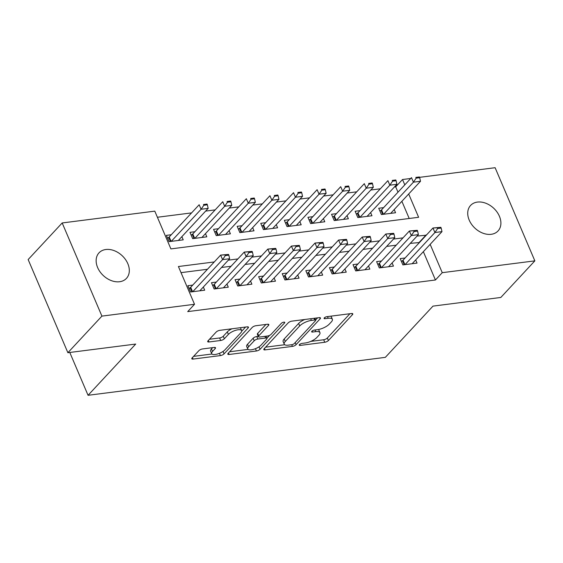 <?xml version="1.0" encoding="UTF-8"?>
<svg xmlns="http://www.w3.org/2000/svg" width="563" height="563" viewBox="0 0 563 563"><rect width="100%" height="100%" fill="white"/><g stroke="black" fill="none" stroke-linecap="round" stroke-linejoin="round"><path stroke-width="0.84" d="M299.46 344.612A2.013 0.718 156.9 0 0 299.227 345.196A2.013 0.718 156.9 0 0 300.142 345.415L324.745 342.269A2.871 1.02 156.9 0 0 328.398 340.538L352.452 314.675A2.871 1.02 156.9 0 0 352.783 313.837A2.871 1.02 156.9 0 0 351.474 313.528L326.871 316.673A2.013 0.718 156.9 0 0 324.316 317.884A2.013 0.718 156.9 0 0 324.084 318.468A2.013 0.718 156.9 0 0 324.999 318.679L328.187 318.278A9.198 3.265 156.9 0 1 332.367 319.263A9.198 3.265 156.9 0 1 331.318 321.93L329.313 324.084A9.198 3.265 156.9 0 1 317.623 329.629L314.443 330.038A2.013 0.718 156.9 0 0 311.888 331.248A2.013 0.718 156.9 0 0 311.656 331.832A2.013 0.718 156.9 0 0 312.571 332.05L315.759 331.642A9.198 3.265 156.9 0 1 319.939 332.634A9.198 3.265 156.9 0 1 318.89 335.295L316.885 337.448A9.198 3.265 156.9 0 1 305.195 342.994L302.014 343.402A2.013 0.718 156.9 0 0 299.46 344.612M105.851 249.508A18.741 13.688 -137.1 0 1 125.408 259.409A18.741 13.688 -137.1 0 1 126.45 278.375A18.741 13.688 -137.1 0 1 119.595 281.732A18.741 13.688 -137.1 0 1 100.038 271.823A18.741 13.688 -137.1 0 1 99.004 252.857A18.741 13.688 -137.1 0 1 105.851 249.508M477.438 202.082A18.741 13.688 -137.1 0 1 496.995 211.984A18.741 13.688 -137.1 0 1 498.037 230.957A18.741 13.688 -137.1 0 1 491.182 234.307A18.741 13.688 -137.1 0 1 471.632 224.398A18.741 13.688 -137.1 0 1 470.591 205.432A18.741 13.688 -137.1 0 1 477.438 202.082M202.518 348.94A2.871 1.02 156.9 0 0 198.866 350.679L192.117 357.934A2.871 1.02 156.9 0 0 191.786 358.765A2.871 1.02 156.9 0 0 193.095 359.074L220.422 355.584A2.871 1.02 156.9 0 0 224.074 353.853L248.128 327.983A2.871 1.02 156.9 0 0 248.459 327.152A2.871 1.02 156.9 0 0 247.15 326.843L219.823 330.333A2.871 1.02 156.9 0 0 216.171 332.064L208.021 340.833A2.871 1.02 156.9 0 0 207.691 341.664A2.871 1.02 156.9 0 0 209 341.973L220.696 340.481A2.871 1.02 156.9 0 0 224.341 338.75L228.388 334.401A7.685 2.731 156.9 0 1 235.911 330.242A7.685 2.731 156.9 0 1 241.654 330.594A7.685 2.731 156.9 0 1 240.774 332.817L224.94 349.848A7.685 2.731 156.9 0 1 217.417 354.007A7.685 2.731 156.9 0 1 211.674 353.655A7.685 2.731 156.9 0 1 212.554 351.432L215.193 348.588A2.871 1.02 156.9 0 0 215.516 347.758A2.871 1.02 156.9 0 0 214.214 347.448L202.518 348.94M419.548 177.345L495.116 167.704L534.85 260.859L500.817 297.461L432.982 306.117L385.331 357.357L88.06 395.296L135.711 344.056L67.884 352.712L101.917 316.11L62.183 222.955L154.79 211.139L170.899 248.902L418.626 217.283L408.689 193.989M534.85 260.859L442.251 272.675L430.16 244.342M214.271 261.95L178.415 266.524L194.524 304.287L187.711 311.613L435.438 279.994L442.251 272.675M194.524 304.287L101.917 316.11M264.138 348.743A2.871 1.02 156.9 0 0 263.808 349.574A2.871 1.02 156.9 0 0 265.117 349.883L292.443 346.393A2.871 1.02 156.9 0 0 296.096 344.662L320.15 318.792A2.871 1.02 156.9 0 0 320.481 317.961A2.871 1.02 156.9 0 0 319.172 317.652L291.845 321.142A2.871 1.02 156.9 0 0 288.193 322.873L264.138 348.743M256.432 350.988L229.106 354.479A2.871 1.02 156.9 0 1 227.797 354.169A2.871 1.02 156.9 0 1 228.128 353.339L252.182 327.469A2.871 1.02 156.9 0 1 255.834 325.738L267.531 324.246A2.871 1.02 156.9 0 1 268.832 324.555A2.871 1.02 156.9 0 1 268.509 325.386L258.755 335.879A2.871 1.02 156.9 0 0 258.424 336.709A2.871 1.02 156.9 0 0 259.733 337.019L267.488 336.027A2.871 1.02 156.9 0 0 271.141 334.295L281.296 323.373A2.013 0.718 156.9 0 1 283.266 322.282A2.013 0.718 156.9 0 1 284.772 322.374A2.013 0.718 156.9 0 1 284.54 322.958L260.085 349.257A2.871 1.02 156.9 0 1 256.432 350.988L255.44 348.673M171.279 234.729L166.381 235.355L169.069 241.647L183.221 239.845L181.87 236.664M194.868 231.717L189.977 232.343L192.659 238.635L206.818 236.833L205.46 233.652M218.465 228.705L213.567 229.331L216.255 235.63L230.408 233.821L229.057 230.64M242.055 225.7L237.164 226.319L239.845 232.618L254.004 230.809L252.646 227.628M265.652 222.688L260.753 223.314L263.442 229.605L277.594 227.797L276.236 224.616M289.241 219.676L284.35 220.302L287.031 226.593L301.191 224.785L299.833 221.604M312.838 216.664L307.94 217.29L310.628 223.581L324.781 221.773L323.422 218.599M336.428 213.651L331.537 214.278L334.218 220.569L348.377 218.768L347.019 215.587M360.024 210.639L355.126 211.266L357.815 217.557L371.967 215.756L370.609 212.575M405.093 257.981L400.194 258.607L402.883 264.906L417.035 263.097L415.684 259.916M381.503 260.993L376.605 261.619L379.286 267.918L393.446 266.109L392.087 262.928M357.906 264.005L353.015 264.631L355.696 270.923L369.849 269.121L368.498 265.94M334.316 267.017L329.418 267.643L332.107 273.935L346.259 272.133L344.901 268.952M310.72 270.029L305.829 270.655L308.51 276.947L322.669 275.138L321.311 271.957M287.13 273.041L282.232 273.667L284.92 279.959L299.073 278.15L297.714 274.969M263.533 276.053L258.642 276.672L261.323 282.971L275.483 281.162L274.125 277.981M239.944 279.065L235.045 279.684L237.734 285.983L251.886 284.174L250.528 280.993M216.347 282.07L211.456 282.696L214.137 288.995L228.296 287.186L226.938 284.005M435.438 279.994L423.355 251.661M419.463 242.533L410.258 243.385M396.204 245.179L386.661 246.397M372.615 248.192L363.072 249.409M349.018 251.204L339.482 252.421M325.428 254.216L315.885 255.433M301.831 257.228L292.296 258.445M278.242 260.24L268.699 261.457M254.645 263.245L245.109 264.462M231.055 266.257L221.512 267.474M207.458 269.269L181.026 272.647M192.757 285.082L187.859 285.708L190.547 292L204.7 290.198L203.342 287.017M397.985 192.18L395.705 186.839L394.381 187.007M380.328 188.802L370.792 190.02M356.738 191.814L347.195 193.032M333.141 194.826L323.605 196.044M309.551 197.838L300.009 199.056M285.955 200.85L276.419 202.068M262.365 203.855L252.822 205.073M238.768 206.867L229.232 208.085M215.179 209.879L205.636 211.097M191.589 212.891L157.401 217.255M409.202 218.486L401.876 201.308M383.614 207.627L378.723 208.254L381.404 214.552L395.564 212.744L394.206 209.563M69.791 352.466L88.06 395.296M67.884 352.712L28.15 259.557L62.183 222.955M395.705 186.839L402.517 179.52L410.73 178.471M404.79 184.861L402.517 179.52M426.268 235.214L417.063 236.066M403.009 237.86L393.474 239.078M379.42 240.873L369.877 242.09M355.823 243.885L346.287 245.102M332.233 246.897L322.69 248.114M308.644 249.902L299.101 251.119M285.047 252.914L275.504 254.131M261.457 255.926L251.914 257.143M237.86 258.938L228.318 260.155M419.329 242.231L426.142 234.912M319.939 332.634L318.862 330.115A9.198 3.265 156.9 0 0 318.341 329.517M332.367 319.263L331.29 316.751A9.198 3.265 156.9 0 0 330.791 316.167M310.741 341.403L323.676 339.756A2.871 1.02 156.9 0 0 327.328 338.025L349.919 313.732M315.59 320.023L317.609 317.849M265.602 347.167L284.723 344.725M291.768 344.711A2.013 0.718 156.9 0 0 294.322 343.493L315.435 320.79A2.013 0.718 156.9 0 0 315.667 320.206A2.013 0.718 156.9 0 0 314.752 319.988L311.395 320.417A9.198 3.265 156.9 0 0 299.706 325.963L285.272 341.481A9.198 3.265 156.9 0 0 284.224 344.148A9.198 3.265 156.9 0 0 288.411 345.14L291.768 344.711M304.773 319.488A9.198 3.265 156.9 0 0 298.636 323.444L299.706 325.963M284.224 344.148L283.154 341.628A9.198 3.265 156.9 0 1 284.202 338.968L298.636 323.444M248.079 349.405L229.591 351.762M265.968 324.443L257.678 333.359A2.871 1.02 156.9 0 0 257.347 334.19L258.424 336.709M269.593 335.365L266.89 338.264M248.628 346.766A7.685 2.731 156.9 0 0 247.755 348.99A7.685 2.731 156.9 0 0 253.498 349.341A7.685 2.731 156.9 0 0 261.021 345.182L266.595 339.179A2.871 1.02 156.9 0 0 266.925 338.349A2.871 1.02 156.9 0 0 265.616 338.039L257.861 339.032A2.871 1.02 156.9 0 0 254.209 340.763L248.628 346.766L247.558 344.246A7.685 2.731 156.9 0 0 246.678 346.47L247.755 348.99M247.558 344.246L253.132 338.243A2.871 1.02 156.9 0 1 256.784 336.512L258.262 336.322M256.601 348.166A2.871 1.02 156.9 0 0 258.727 347.005M211.674 353.655L210.604 351.136A7.685 2.731 156.9 0 1 211.477 348.912L212.652 347.652M241.654 330.594L240.577 328.074A7.685 2.731 156.9 0 0 240.324 327.715M231.984 328.778A7.685 2.731 156.9 0 0 227.311 331.881L228.388 334.401M209.485 339.257L219.619 337.962A2.871 1.02 156.9 0 0 223.272 336.231L227.311 331.881M241.717 331.206L245.588 327.047M220.963 352.621A2.871 1.02 156.9 0 0 222.547 351.741M193.581 356.358L211.934 354.014M390.666 213.37L420.505 181.272L413.432 182.18L411.497 177.648L381.545 209.858A2.928 1.042 -23.1 0 1 381.024 210.316L379.941 211.111M416.163 178.161L419.702 177.711L419.379 176.951L415.839 177.401L416.163 178.161L413.432 182.18L383.586 214.271M415.839 177.401L419.379 176.951M420.505 181.272L419.702 177.711M441.181 228.064L440.857 227.304L437.317 227.762L437.641 228.515L441.181 228.064L441.983 231.625L412.144 263.723M405.064 264.624L434.91 232.533L432.975 228.001L440.857 227.304M401.419 261.464L402.503 260.669A2.928 1.042 156.9 0 0 403.024 260.212L432.975 228.001L437.317 227.762M441.983 231.625L434.91 232.533L437.641 228.515M367.069 216.382L396.915 184.284L389.835 185.192L387.907 180.66L357.955 212.87A2.928 1.042 -23.1 0 1 357.428 213.328L356.344 214.123M392.573 181.173L396.113 180.723L395.789 179.963L392.249 180.413L392.573 181.173L389.835 185.192L359.996 217.283M392.249 180.413L395.789 179.963M396.915 184.284L396.113 180.723M343.479 219.387L373.325 187.296L366.246 188.197L364.31 183.665L334.359 215.875A2.928 1.042 -23.1 0 1 333.838 216.333L332.754 217.135M368.976 184.185L372.516 183.728L372.192 182.975L368.659 183.425L368.976 184.185L366.246 188.197L336.4 220.295M368.659 183.425L372.192 182.975M373.325 187.296L372.516 183.728M319.89 222.399L349.729 190.308L342.649 191.209L340.721 186.677L310.769 218.887A2.928 1.042 -23.1 0 1 310.241 219.345L309.157 220.147M345.386 187.19L348.926 186.74L348.603 185.987L345.063 186.437L345.386 187.19L342.649 191.209L312.81 223.307M345.063 186.437L348.603 185.987M349.729 190.308L348.926 186.74M296.293 225.411L326.139 193.32L319.059 194.221L317.124 189.689L287.172 221.899A2.928 1.042 -23.1 0 1 286.651 222.357L285.568 223.159M321.79 190.203L325.33 189.752L325.006 188.999L321.473 189.45L321.79 190.203L319.059 194.221L289.213 226.312M321.473 189.45L325.006 188.999M326.139 193.32L325.33 189.752M417.584 231.076L417.267 230.316L413.728 230.767L414.051 231.527L417.584 231.076L418.393 234.637L388.547 266.735M381.475 267.636L411.314 235.545L409.378 231.013L417.267 230.316M377.822 264.476L378.906 263.681A2.928 1.042 156.9 0 0 379.427 263.224L409.378 231.013L413.728 230.767M418.393 234.637L411.314 235.545L414.051 231.527M393.994 234.081L393.671 233.328L390.131 233.779L390.455 234.539L393.994 234.081L394.797 237.649L364.958 269.74M357.878 270.648L387.724 238.55L385.789 234.018L393.671 233.328M354.233 267.488L355.316 266.693A2.928 1.042 156.9 0 0 355.837 266.229L385.789 234.018L390.131 233.779M394.797 237.649L387.724 238.55L390.455 234.539M370.405 237.093L370.081 236.34L366.541 236.791L366.865 237.544L370.405 237.093L371.207 240.661L341.361 272.752M334.288 273.66L364.127 241.562L362.199 237.03L370.081 236.34M330.636 270.5L331.72 269.698A2.928 1.042 156.9 0 0 332.247 269.241L362.199 237.03L366.541 236.791M371.207 240.661L364.127 241.562L366.865 237.544M346.808 240.105L346.484 239.352L342.944 239.803L343.268 240.556L346.808 240.105L347.617 243.673L317.771 275.764M310.692 276.672L340.538 244.574L338.602 240.042L346.484 239.352M307.046 273.512L308.13 272.71A2.928 1.042 156.9 0 0 308.651 272.253L338.602 240.042L342.944 239.803M347.617 243.673L340.538 244.574L343.268 240.556M272.703 228.423L302.542 196.332L295.462 197.233L293.534 192.701L263.583 224.911A2.928 1.042 -23.1 0 1 263.055 225.369L261.978 226.171M298.2 193.215L301.74 192.764L301.416 192.011L297.876 192.462L298.2 193.215L295.462 197.233L265.623 229.324M297.876 192.462L301.416 192.011M302.542 196.332L301.74 192.764M323.218 243.117L322.895 242.364L319.355 242.815L319.678 243.568L323.218 243.117L324.021 246.685L294.182 278.776M287.102 279.677L316.941 247.586L315.013 243.054L322.895 242.364M283.449 276.524L284.533 275.722A2.928 1.042 156.9 0 0 285.061 275.265L315.013 243.054L319.355 242.815M324.021 246.685L316.941 247.586L319.678 243.568M249.106 231.435L278.952 199.337L271.873 200.245L269.937 195.713L239.986 227.924A2.928 1.042 -23.1 0 1 239.465 228.381L238.381 229.183M274.603 196.227L278.143 195.776L277.826 195.016L274.287 195.474L274.603 196.227L271.873 200.245L242.027 232.336M274.287 195.474L277.826 195.016M278.952 199.337L278.143 195.776M299.622 246.13L299.298 245.377L295.765 245.827L296.082 246.58L299.622 246.13L300.431 249.698L270.585 281.789M263.505 282.689L293.351 250.598L291.416 246.066L299.298 245.377M259.86 279.537L260.943 278.734A2.928 1.042 156.9 0 0 261.464 278.277L291.416 246.066L295.765 245.827M300.431 249.698L293.351 250.598L296.082 246.58M225.517 234.447L255.356 202.349L248.276 203.257L246.348 198.725L216.396 230.936A2.928 1.042 -23.1 0 1 215.868 231.393L214.792 232.188M251.014 199.239L254.553 198.788L254.23 198.028L250.69 198.486L251.014 199.239L248.276 203.257L218.437 235.348M250.69 198.486L254.23 198.028M255.356 202.349L254.553 198.788M276.032 249.142L275.708 248.382L272.168 248.839L272.492 249.592L276.032 249.142L276.834 252.703L246.995 284.801M239.915 285.701L269.754 253.61L267.826 249.078L275.708 248.382M236.263 282.542L237.347 281.746A2.928 1.042 156.9 0 0 237.875 281.289L267.826 249.078L272.168 248.839M276.834 252.703L269.754 253.61L272.492 249.592M201.92 237.459L231.766 205.361L224.686 206.269L222.751 201.737L192.799 233.948A2.928 1.042 -23.1 0 1 192.279 234.405L191.195 235.2M227.424 202.251L230.957 201.8L230.64 201.04L227.1 201.491L227.424 202.251L224.686 206.269L194.847 238.36M227.1 201.491L230.64 201.04M231.766 205.361L230.957 201.8M252.435 252.154L252.111 251.394L248.579 251.844L248.895 252.604L252.435 252.154L253.244 255.715L223.398 287.813M216.319 288.713L246.165 256.622L244.229 252.09L252.111 251.394M212.673 285.554L213.757 284.758A2.928 1.042 156.9 0 0 214.278 284.301L244.229 252.09L248.579 251.844M253.244 255.715L246.165 256.622L248.895 252.604M178.33 240.464L208.169 208.373L201.097 209.274L199.161 204.742L169.21 236.953A2.928 1.042 -23.1 0 1 168.689 237.417L167.605 238.212M203.827 205.263L207.367 204.805L207.043 204.052L203.503 204.503L203.827 205.263L201.097 209.274L171.251 241.372M203.503 204.503L207.043 204.052M208.169 208.373L207.367 204.805M228.845 255.159L228.522 254.406L224.982 254.856L225.306 255.616L228.845 255.159L229.648 258.727L199.809 290.818M192.729 291.725L222.568 259.627L220.64 255.102L228.522 254.406M189.084 288.566L190.16 287.77A2.928 1.042 156.9 0 0 190.688 287.306L220.64 255.102L224.982 254.856M229.648 258.727L222.568 259.627L225.306 255.616M299.706 344.387L300.142 345.415M324.562 317.652L324.999 318.679M312.134 331.023L312.571 332.05M315.041 329.96L315.759 331.642M327.469 316.596L328.187 318.278M351.952 313.5L352.452 314.675M327.328 338.025L328.398 340.538M323.676 339.756L324.745 342.269M319.65 317.623L320.15 318.792M295.195 342.557L296.096 344.662M291.725 344.711L292.443 346.393M264.476 348.377L265.117 349.883M314.034 318.306L314.752 319.988M310.677 318.735L311.395 320.417M284.202 338.968L285.272 341.481M228.465 352.973L229.106 354.479M268.009 324.211L268.509 325.386M257.678 333.359L258.755 335.879M284.188 322.142L284.54 322.958M259.036 346.808L260.085 349.257M264.899 336.357L265.616 338.039M256.784 336.512L257.861 339.032M253.132 338.243L254.209 340.763M214.693 347.42L215.193 348.588M211.477 348.912L212.554 351.432M223.272 336.231L224.341 338.75M219.619 337.962L220.696 340.481M208.359 340.467L209 341.973M247.629 326.814L248.128 327.983M223.039 351.425L224.074 353.853M219.45 353.304L220.422 355.584M192.455 357.568L193.095 359.074M381.024 210.316L382.756 214.376M381.545 209.858L383.438 214.292M404.917 264.645L403.024 260.212M404.234 264.73L402.503 260.669M357.428 213.328L359.159 217.388M357.955 212.87L359.841 217.304M333.838 216.333L335.569 220.4M334.359 215.875L336.252 220.309M310.241 219.345L311.979 223.412M310.769 218.887L312.655 223.321M286.651 222.357L288.383 226.425M287.172 221.899L289.065 226.333M381.32 267.657L379.427 263.224M380.637 267.742L378.906 263.681M357.73 270.669L355.837 266.229M357.048 270.754L355.316 266.693M334.133 273.674L332.247 269.241M333.451 273.766L331.72 269.698M310.544 276.686L308.651 272.253M309.861 276.778L308.13 272.71M263.055 225.369L264.793 229.43M263.583 224.911L265.476 229.345M286.947 279.698L285.061 275.265M286.271 279.783L284.533 275.722M239.465 228.381L241.196 232.442M239.986 227.924L241.879 232.357M263.357 282.71L261.464 278.277M262.675 282.795L260.943 278.734M215.868 231.393L217.607 235.454M216.396 230.936L218.289 235.369M239.761 285.722L237.875 281.289M239.085 285.807L237.347 281.746M192.279 234.405L194.01 238.466M192.799 233.948L194.692 238.381M216.171 288.735L214.278 284.301M215.488 288.819L213.757 284.758M168.689 237.417L170.42 241.478M169.21 236.953L171.103 241.393M192.581 291.747L190.688 287.306M191.899 291.831L190.16 287.77M314.816 318.208L315.667 320.206M266.017 336.217L266.925 338.349"/></g></svg>
